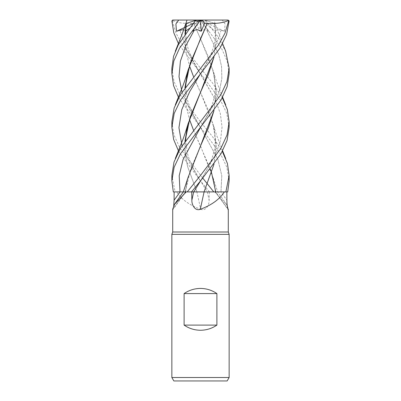 <?xml version="1.0" encoding="UTF-8"?>
<svg xmlns="http://www.w3.org/2000/svg" width="401" height="401" viewBox="0 0 401 401"><rect width="100%" height="100%" fill="white"/><g stroke="black" fill="none" stroke-linecap="round" stroke-linejoin="round"><path stroke-width="0.3" stroke-dasharray="2 1.5" d="M215.753 191.894L193.678 191.909M228.284 232.009L172.716 232.009M200.5 209.212L200.695 209.312C205.999 211.352 209.322 204.796 209.132 200.214L209.292 191.909L214.796 191.909L227.252 205.528M225.858 191.909L220.946 191.909A482.654 465.471 14.1 0 0 226.906 200.214M229.141 234.369L171.859 234.369M229.141 377.511L171.859 377.511M227.156 380.95L173.844 380.95M214.525 191.909L224.38 191.909M187.227 191.909L183.352 191.899M213.758 191.894L215.743 191.909A484.909 467.641 14.1 0 0 227.808 208.68M213.788 191.909L214.796 191.909M215.743 191.909L220.946 191.909M229.141 180.916L226.881 167.292L220.53 153.814L200.34 127.107L217.913 159.503L221.793 175.703L220.986 191.899L215.808 191.909M196.906 191.909L176.676 191.909C181.402 199.312 189.407 205.117 200.695 209.312A484.909 31.238 75.1 0 0 196.906 191.909L209.292 191.909M176.676 191.909L200.5 191.894L175.142 191.909L196.951 191.894L187.593 166.641L185.237 154.009L184.956 141.383M181.989 145.733L189.788 163.232L207.227 191.899L196.796 191.909M187.899 177.854L185.222 191.894L185.553 191.894L183.332 191.899L185.257 191.909A484.909 467.641 -14.1 0 1 172.716 209.312L173.748 205.528M185.257 191.909L180.054 191.909M183.372 191.909L186.295 191.909M197.994 191.894L200.094 191.894M180.014 191.899L182.255 191.899M184.46 191.894L184.014 191.904M171.859 68.205L174.019 81.543L180.109 94.721L200.5 121.834L212.345 136.385L222.329 151.388M229.141 127.297L226.826 113.493L220.355 99.899L178.671 44.145M229.141 73.674L227.151 60.912L221.382 48.035L200.5 20.06L204.4 20.05L172.991 20.05L172.36 20.907L171.869 20.907M172.36 20.907L175.984 33.123L182.325 44.727L200.5 68.21L212.575 83.067L222.329 97.764M171.859 121.834L173.954 134.962L180.149 148.415L202.826 178.174M209.492 191.909L200.34 180.726L178.671 151.388M200.46 20.05L208.605 31.283L200.46 20.05L222.304 20.05L225.116 24.005L224.495 31.283L221.136 30.24L217.207 29.629L215.387 31.208L214.846 23.443L204.4 20.05L206.084 20.596L205.838 20.907L201.217 20.907M205.838 20.907L217.563 36.306L225.628 51.102M184.956 34.135L185.633 49.899L189.417 65.659M213.984 164.189L216.159 146.36L214.164 128.566L208.395 110.4L193.508 76.561L200.415 92.165L213.101 124.23L216.169 144.18L214.024 164.134M184.991 34.09L185.708 50.24L189.427 65.634M183.843 29.634L185.613 31.208L186.154 23.443L196.6 20.05L200.5 20.05L199.763 31.208L196.475 23.443L193.668 23.373C184.625 23.829 177.558 22.867 172.47 20.476M200.34 73.483L187.583 51.859L179.864 30.24L187.583 51.859L215.593 100.295L220.35 113.699L222.059 127.107L220.495 140.51L215.893 153.914L200.66 180.726L215.893 153.914L220.495 140.51L222.059 127.107L220.35 113.699L215.593 100.295L192.841 60.34L189.498 52.681L187.447 46.356L185.603 33.248M204.044 191.894L201.172 191.894M214.846 23.443L216.139 40.446L213.984 56.947M184.986 141.342L185.232 153.728L187.538 166.33L196.956 191.894M221.136 30.24L213.417 51.859L200.66 73.483L208.159 60.34C210.771 54.832 212.5 50.436 213.337 47.168L214.304 43.138C215.658 37.243 215.743 30.646 214.565 23.353L216.179 40.13L214.024 56.892M200.5 191.894L207.227 191.909M228.425 20.05L222.059 20.05M175.117 191.909L174.144 191.909L175.117 191.909L171.859 175.473M214.625 23.373L205.703 20.476M208.605 31.283L204.68 29.609L199.763 31.208M185.247 191.894L190.766 168.921L200.485 146.014M213.984 110.566L216.154 92.977L214.199 75.097L208.395 56.772L193.678 23.363M206.746 30.24L218.71 54.456L221.573 66.566L221.838 78.671L219.427 90.781L214.705 102.887L200.66 127.107L214.705 102.887L219.427 90.781L221.838 78.671L221.573 66.566L218.71 54.456L206.746 30.24M193.668 23.373L200.415 38.546L213.101 70.606L216.169 90.561L214.024 110.511M178.671 97.764L200.34 127.107L189.788 109.608L181.989 92.11L189.788 109.608L200.34 127.107L217.913 159.503L221.793 175.703L220.981 191.909L227.693 191.909M184.991 87.714L185.653 103.483L189.427 119.252M193.508 130.185L210.284 169.067M184.956 87.754L185.633 103.518L189.417 119.282M193.498 130.195L200.415 145.789L213.101 177.854L215.778 191.894M192.395 31.283L200.505 20.105M200.54 20.05L215.387 31.208M198.991 20.05L196.475 23.443M224.495 31.283L200.5 20.05L196.6 20.05M193.011 23.559L200.5 20.05L189.036 28.641M207.322 191.909A482.654 31.093 75.1 0 1 209.132 200.214M175.142 191.909L174.144 191.909M200.5 191.879L215.447 191.894L200.5 191.879M213.101 177.854L217.673 191.904L226.465 204.315M215.317 191.909L228.144 209.673M185.683 191.909L172.856 209.673M185.623 191.909L187.001 181.447M215.377 191.894L213.999 181.452M222.615 150.851L216.144 133.994L213.101 124.23M213.999 127.834L215.372 141.498L214.289 150.455L211.673 159.483L208.515 166.846L200.66 180.726M200.34 180.726L192.876 167.658L189.523 159.999L187.468 153.673L185.603 140.495M222.615 43.614L216.149 26.767L214.154 20.596M175.488 158.074L175.297 158.535M213.999 74.205L215.377 87.754L214.314 96.711L213.347 100.741C212.455 104.12 210.821 108.33 208.445 113.373L200.66 127.107M222.615 97.232L216.159 80.431L213.101 70.606M200.34 127.107L192.946 114.185L189.478 106.255L187.432 99.929L185.603 86.867"/><path stroke-width="0.6" d="M224.324 191.909C219.598 199.312 211.593 205.117 200.305 209.312A484.909 31.238 -75.1 0 1 204.094 191.909L227.693 191.909L229.141 180.916L229.141 175.473L225.883 191.909L204.044 191.909L224.38 191.909M173.748 205.528L174.094 200.214A482.654 465.471 -14.1 0 0 180.054 191.909L173.317 191.909L186.204 191.909L174.54 204.315L172.716 209.212L172.716 232.009L228.284 232.009L229.141 234.369L229.141 377.511L171.859 377.511L173.844 380.95L227.156 380.95L229.141 377.511M227.252 205.528L228.144 209.673M227.808 208.68A484.909 467.641 14.1 0 0 228.284 209.312C228.189 211.352 226.806 204.796 226.906 200.214L226.856 191.909M172.716 232.009L171.859 234.369L229.141 234.369M184.104 325.096L184.104 293.587C189.046 290.204 194.51 288.484 200.5 288.434C206.49 288.484 211.954 290.204 216.896 293.587L216.896 325.096C211.954 328.484 206.49 330.203 200.5 330.254C194.51 330.203 189.046 328.484 184.104 325.096L216.896 325.096M191.868 200.214A482.654 31.093 -75.1 0 1 193.678 191.909L191.708 191.909L191.868 200.214C191.678 204.796 195.001 211.352 200.305 209.312L200.5 209.212M204.094 191.909L214.525 191.909M184.014 191.904L191.708 191.909M214.024 164.134L204.044 191.909L213.984 164.189M222.329 97.764L227.332 109.548L229.141 121.834L229.141 127.297L227.036 140.545L221.026 153.723L200.66 180.726L191.508 191.909L204.204 191.909M174.094 200.214L174.144 191.909L173.317 191.909L180.014 191.899L173.317 191.909L171.859 180.916L174.119 167.292L180.47 153.814L221.197 99.809L227.131 86.621L229.141 73.674L229.141 68.205L226.981 81.543L220.891 94.721L180.345 148.415L174.004 162.069L171.859 175.453L171.859 180.916M183.352 191.899L185.222 191.894L183.372 191.909M200.094 191.894L197.994 191.894M182.255 191.899L180.014 191.899L179.207 175.703L183.087 159.503L200.66 127.107L183.087 159.503L179.207 175.703L180.014 191.899M185.222 191.894L184.46 191.894M184.104 293.587L216.896 293.587M222.329 151.388L227.422 163.488L229.141 175.453M178.671 44.145L173.793 32.742L171.869 20.907L172.991 20.05M229.141 121.834L227.046 134.962L220.851 148.415L200.5 175.453L187.227 191.909M202.826 178.174L213.758 191.894M178.671 151.388L173.613 139.398L171.859 127.297L174.174 113.493L180.645 99.899L220.164 47.935L226.585 34.621L229.131 20.907L228.009 20.05L228.64 20.907L229.131 20.907M228.64 20.907L225.016 33.123L218.675 44.727L180.385 94.721L174.154 107.999L171.859 121.834L171.859 127.297M225.628 51.102L229.141 68.205M178.671 97.764L173.573 85.639L171.859 73.674L173.849 60.912L179.618 48.035L200.51 20.05L192.395 31.283L194.254 30.24L197.277 29.629L201.237 31.208L204.525 23.443L207.322 23.363L190.29 63.052L184.991 87.714M185.603 33.248L186.375 23.373L195.297 20.476M186.154 23.443L184.956 34.135M189.417 65.659L193.498 76.576L189.427 65.634M183.843 29.634L179.864 30.24L176.505 31.283L175.884 24.005L178.696 20.05L196.6 20.05L194.916 20.596L195.162 20.907L178.365 44.722L173.553 56.315L171.859 68.205L171.859 73.674M186.405 23.363L184.991 34.09M172.575 20.05L178.941 20.05M200.66 180.726L193.773 191.909L200.66 180.726M201.172 191.894L200.5 191.894M213.984 56.947L200.585 92.165L190.199 116.932L184.986 141.342M200.66 73.483L189.753 91.548L181.788 109.608L178.941 127.673L181.989 145.733M214.024 56.892L208.33 74.526L200.585 92.165L187.899 124.23L184.956 141.383M173.317 191.909L174.144 191.909L173.317 191.909M200.485 146.014L213.984 110.566M214.024 110.511L208.325 128.15L200.585 145.789L187.899 177.854L183.327 191.904L174.535 204.315M189.427 119.252L193.508 130.185M210.284 169.067L211.573 172.876M211.583 172.901L215.753 191.894M194.254 30.24L185.843 45.709L180.395 61.178L179.016 76.646L181.989 92.11L179.016 76.646L180.395 61.178L185.843 45.709L194.254 30.24M207.312 23.353L207.332 23.373C216.375 23.829 223.442 22.867 228.53 20.476M207.332 23.373L200.585 38.546L187.899 70.606L184.956 87.754M189.417 119.282L193.498 130.195M196.6 20.05L228.009 20.05M195.162 20.907L199.783 20.907M200.505 20.105L201.237 31.208M204.525 23.443L202.009 20.05M189.036 28.641L185.618 31.208M176.505 31.283L185.748 26.957M185.773 26.947L193.011 23.559M228.284 209.212L228.284 232.009M171.859 234.369L171.859 377.511M186.846 20.596L182.154 34.115L175.297 51.288M225.703 158.535L222.615 150.851M185.603 140.495L186.966 127.999M225.703 51.288L222.615 43.614M187.899 124.23C186.074 130.616 184.139 136.38 182.089 141.523L175.297 158.535M225.703 104.912L222.615 97.232M185.603 86.867L186.961 74.385M187.899 70.606C186.059 77.042 184.119 82.822 182.069 87.954L175.297 104.912"/></g></svg>
